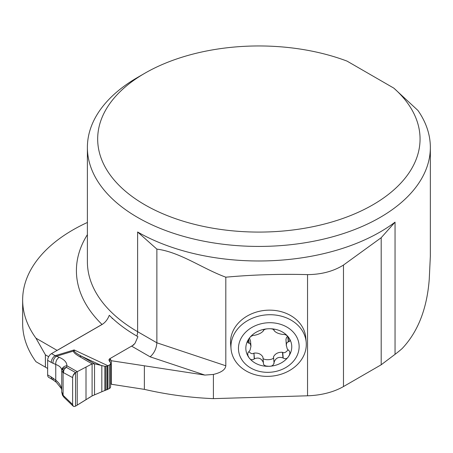 <?xml version="1.0" encoding="UTF-8"?>
<svg xmlns="http://www.w3.org/2000/svg" width="453" height="453" viewBox="0 0 453 453"><rect width="100%" height="100%" fill="white"/><g stroke="black" fill="none" stroke-linecap="round" stroke-linejoin="round"><path stroke-width="0.68" d="M225.815 277.185C202.74 268.788 180.005 252.01 156.868 249.122L137.616 231.987A171.483 99.003 0 0 0 395.05 222.151L381.194 237.712L343.476 265.05C333.459 271.307 321.483 274.495 307.547 274.62C280.294 273.861 253.051 274.716 225.815 277.185L225.815 365.781C225.401 369.659 221.268 372.542 213.403 374.433L204.881 375.078L150.13 356.828L131.591 346.126L109.983 358.6L111.325 360.73L204.881 375.078M110.589 383.091L111.325 384.252L144.365 389.365C166.993 394.58 190.005 397.672 213.403 398.64L307.547 395.792L307.547 274.62M231.047 348.957L230.634 344.382A37.724 30.759 -5.2 0 1 230.526 342.111A37.724 30.759 -5.2 0 1 266.811 310.231A37.724 30.759 -5.2 0 1 305.775 337.564L306.188 342.134A37.724 30.759 -5.2 0 1 271.398 376.183A37.724 30.759 -5.2 0 1 231.047 348.957A37.724 30.759 -5.2 0 1 230.945 346.687A37.724 30.759 -5.2 0 1 267.225 314.807A37.724 30.759 -5.2 0 1 306.188 342.134M307.547 395.792A54.875 31.682 180 0 0 343.476 386.556L381.194 364.778L395.05 354.325A171.483 99.003 0 0 0 402.128 348.572C417.972 331.811 427.015 308.691 429.251 279.212L430.35 256.2L430.35 147.423A171.483 99.003 180 0 1 258.867 246.426A171.483 99.003 180 0 1 87.389 147.423A171.483 99.003 180 0 1 137.61 77.418L144.886 73.216A161.194 93.063 0 0 0 137.316 200.141A161.194 93.063 0 0 0 356.115 213.238A161.194 93.063 0 0 0 393.81 88.12L347.038 61.11A161.194 93.063 0 0 0 144.886 73.216M47.644 368.453L35.946 361.698A171.483 99.003 180 0 1 22.65 323.476L22.65 299.954A171.483 99.003 0 0 0 35.946 338.176L57.152 350.418L102.061 324.49C105.289 322.508 107.689 319.439 109.275 315.288A172.587 99.643 180 0 0 136.829 336.052L137.91 336.675L135.153 343.074A10.974 6.336 -60 0 1 131.591 346.126M393.81 88.12L417.943 110.453A171.483 99.003 180 0 1 430.35 147.423M87.389 222.468A171.483 99.003 0 0 0 22.65 299.954M137.616 231.987L137.616 331.681L156.868 342.796L156.868 249.122M381.194 364.778L381.194 237.712M45.413 367.162L45.413 354.846L35.946 338.176M225.815 365.781L156.868 342.796C156.461 348.533 154.213 353.21 150.13 356.828M48.664 356.721L45.413 354.846M111.325 360.73L111.325 384.252M133.958 344.761L109.983 358.6L109.983 361.947L109.983 358.6A3.431 1.982 0 0 0 108.98 360.005A3.431 1.982 0 0 0 109.184 360.679L110.345 362.513A4.117 2.378 180 0 1 110.589 363.329A4.117 2.378 180 0 1 109.388 365.01L107.061 366.16L104.836 366.307L94.53 363.799L94.53 394.869L109.388 388.532A4.117 2.378 0 0 0 110.589 386.851L110.589 363.329M273.946 329.727L274.014 330.48C275.617 332.536 278.601 333.855 282.978 334.444L283.227 334.416C285.498 334.422 287.315 335.463 288.686 337.53L289.739 339.546L289.739 341.341L287.327 342.258L286.619 343.346L286.313 345.226L287.247 348.952L289.359 351.064L289.903 352.496L289.569 354.637L288.686 356.307C287.315 358.691 285.498 359.291 283.227 358.108L282.978 357.921C278.601 356.5 275.611 358 274.014 362.423L274.02 362.734C273.595 365.271 271.851 366.454 268.799 366.301L266.024 366.013L264.512 365.39L263.482 364.297L263.414 362.745C261.613 358.425 258.623 357.106 254.45 358.787L254.218 358.986C252.066 360.299 250.294 359.807 248.907 357.513L247.842 355.367L247.791 353.006L250.033 350.214L250.962 346.296L250.107 343.453L248.136 342.932L247.649 342.106L248.907 338.736A22.995 18.754 -5.2 0 1 268.799 328.748C271.851 328.629 273.595 329.161 274.02 330.345L274.139 330.05M263.34 330.469L263.414 330.803C261.608 332.961 258.618 334.461 254.45 335.305L254.218 335.294C252.066 335.435 250.299 336.579 248.907 338.736A22.995 18.754 -5.2 0 0 248.907 357.513A22.995 18.754 -5.2 0 0 268.799 366.301A22.995 18.754 -5.2 0 0 288.686 356.307A22.995 18.754 -5.2 0 0 288.686 337.53A22.995 18.754 -5.2 0 0 268.799 328.748C265.758 328.816 263.969 329.456 263.425 330.667L263.391 330.26M249.461 338L250.498 340.849L250.934 345.65M248.918 342.955L248.584 339.235M254.218 358.986L253.935 353.147C258.057 352.666 261.041 353.963 262.899 357.026L263.391 362.525M263.414 362.745L262.899 357.026M248.878 351.67C250.86 353.646 252.468 354.178 253.697 353.261M274.133 363.221L273.504 356.783C275.265 353.578 278.25 352.077 282.468 352.281L282.706 352.383C284.133 353.261 285.883 352.451 287.955 349.948M263.017 358.346C264.32 360.509 273.136 359.965 273.561 357.694M283.227 358.108L282.706 352.383M286.347 345.899L285.956 339.393L286.539 337.496L287.587 336.256M288.521 341.755L288.068 336.766M238.465 348.442A30.374 24.762 -5.2 0 1 283.963 325.588A30.374 24.762 -5.2 0 1 283.963 368.538A30.374 24.762 -5.2 0 1 238.465 348.442M61.744 391.868L64.201 397.496M72.622 377.604L72.622 404.489L73.256 406.216L73.986 406.545L75.532 406.165L92.101 395.939L92.101 363.878L79.609 356.619C75.317 354.116 73.278 352.264 73.494 351.069L74.15 349.926L74.371 351.12C74.592 352.089 77.044 353.833 81.716 356.347L94.53 363.799L92.101 363.878L75.532 372.564C73.765 373.782 72.797 375.458 72.622 377.604L62.837 372.326L61.744 371.024L61.733 392.139M112.531 318.419A3.431 1.982 0 0 0 112.168 318.601M102.967 323.912L51.523 353.612L55.141 355.701A5.487 3.171 120 0 0 51.257 362.423L47.644 360.333L47.644 374.891L51.257 376.981A5.487 3.171 120 0 0 52.395 379.495L48.777 377.406M86.008 366.998L86.008 399.631L75.532 406.165L73.986 406.545L73.256 406.216L72.622 404.489L63.573 395.769M77.22 405.141L77.22 371.624L66.897 365.758L66.466 367.406C64.49 368.499 63.522 370.18 63.573 372.457M79.609 356.619A5.487 4.02 -59.8 0 1 81.716 356.347L101.823 365.752L101.823 391.698M94.53 394.869L92.101 395.939M47.644 360.333A5.487 3.171 -60 0 1 48.613 356.811L48.918 356.279A5.487 3.171 -60 0 1 51.523 353.612M48.664 377.326L48.613 377.298A5.487 3.171 -60 0 1 47.644 374.891M51.257 376.981L55.759 380.163C59.32 383.017 61.308 386.267 61.733 389.914M61.75 370.764L61.784 370.441C61.693 367.955 59.683 365.95 55.759 364.433A5.487 3.579 -67.5 0 1 59.264 357.349C64.32 359.529 66.868 362.332 66.897 365.758A5.487 4.847 1.5 0 0 61.784 370.441L61.733 371.143M108.046 365.781L74.15 349.926L55.141 355.701L59.264 357.349M53.035 378.153A5.487 2.695 126.5 0 0 53.664 380.327L56.376 382.338A5.487 2.695 126.5 0 1 55.759 380.163L55.759 364.433L53.035 363.3A5.487 3.579 -67.5 0 1 56.546 356.222L73.494 351.069A5.487 4.813 11.7 0 1 74.371 351.12M61.789 370.412L63.097 368.295L66.466 367.406L75.532 372.564L75.532 406.165M63.097 395.237L63.097 368.295M48.947 356.222L48.584 356.862M48.584 377.275L48.947 377.491M72.622 404.489L72.622 377.604L73.063 375.565L75.532 372.564L92.101 363.878L92.101 395.939L88.369 398.147M213.403 398.64L213.403 374.433M136.829 336.052A10.974 6.336 -60 0 0 137.616 331.681A171.483 99.003 180 0 1 87.389 261.675L87.389 147.423M395.05 222.151L395.05 354.325M102.061 324.49A182.457 105.339 180 0 1 87.389 234.654M343.476 386.556L343.476 265.05M45.379 367.145L45.379 354.79M144.365 389.365L144.365 365.843M249.144 342.978L248.782 338.923M254.45 358.787L253.935 353.147M274.014 362.423L273.504 356.783M282.978 357.921L282.468 352.281M288.284 341.789L287.797 336.471M53.035 363.3L51.257 362.423M109.388 365.01L109.388 388.532M104.836 366.307L104.836 390.65M105.809 366.33L105.809 390.299M107.061 366.16L107.061 389.795M107.842 365.899L107.842 389.427M64.145 397.445L73.199 406.165M52.395 379.495L53.652 380.322M56.376 382.338L61.376 388.595L61.733 390.135M64.009 397.309L62.48 395.265L61.733 392.145"/></g></svg>
